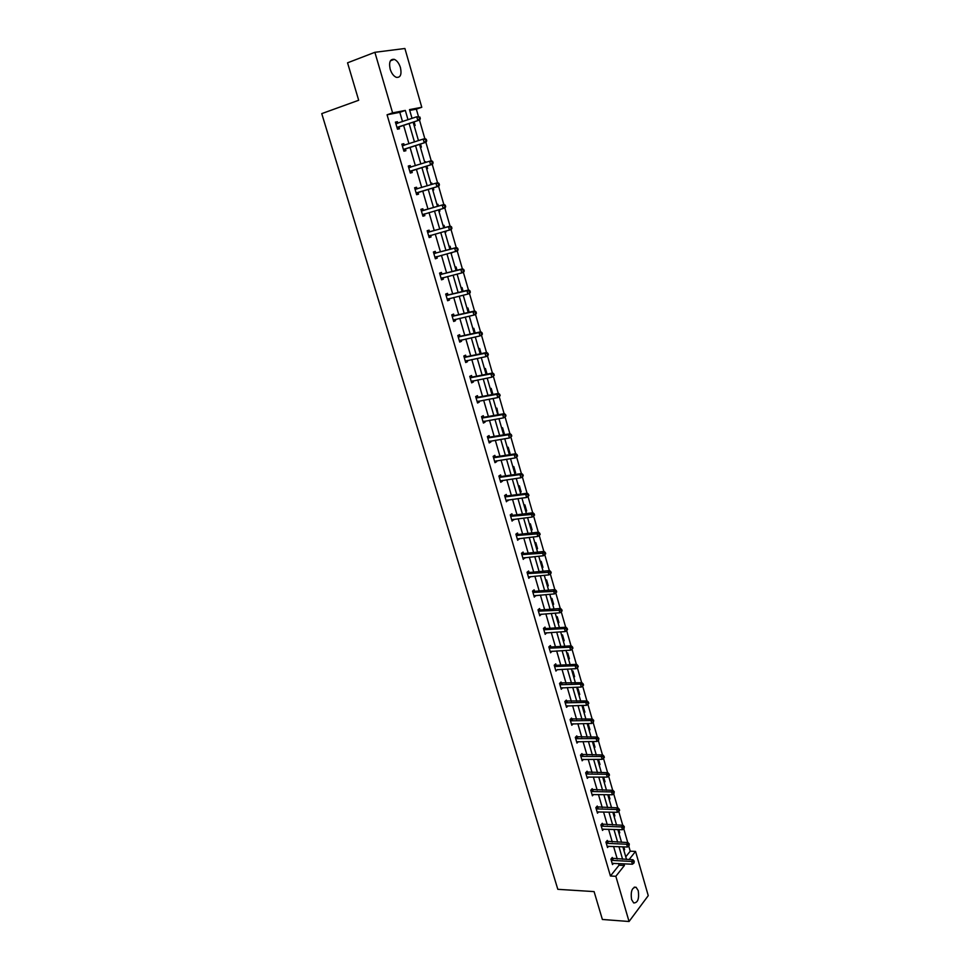 <?xml version="1.0" encoding="UTF-8"?>
<svg xmlns="http://www.w3.org/2000/svg" width="970" height="970" viewBox="0 0 970 970"><rect width="100%" height="100%" fill="white"/><g stroke="black" fill="none" stroke-linecap="round" stroke-linejoin="round"><path stroke-width="1.45" d="M631.567 899.542C630.524 891.369 632.04 887.283 636.102 887.271L638.26 890.69C639.303 898.826 637.787 902.912 633.701 902.937L631.567 899.542M390.158 69.112C388.764 62.153 390.134 58.891 394.281 59.352C397.009 60.552 399.058 63.305 400.452 67.609C401.847 74.569 400.464 77.806 396.306 77.333C393.602 76.157 391.553 73.417 390.158 69.112M625.759 856.801L630.233 851.187L635.544 851.418L648.251 895.649L629.057 921.5L602.382 919.475L594.089 891.6L557.823 889.32L321.749 113.623L358.682 100.262L347.551 62.82L374.881 52.307L404.902 48.5L421.78 107.282L409.498 109.622L412.032 118.376M418.434 116.436L416.336 109.161L421.78 107.282M630.233 851.187L628.742 845.998M627.748 842.566L623.746 828.683M622.764 825.276L618.727 811.26M617.745 807.864L613.67 793.727M612.7 790.344L608.578 776.061M607.608 772.702L603.461 758.285M602.491 754.951L598.296 740.389M597.338 737.067L593.106 722.371M592.149 719.073L587.868 704.232M586.923 700.958L582.606 685.972M581.673 682.71L577.308 667.59M576.374 664.341L571.973 649.076M571.039 645.85L566.601 630.439M565.68 627.238L561.193 611.67M560.272 608.493L555.749 592.815M554.828 589.614L550.281 573.828M549.359 570.615L544.764 554.694M543.843 551.469L539.211 535.44M538.277 532.203L533.621 516.052M532.688 512.803L527.995 496.519M527.049 493.257L522.333 476.852M521.387 473.578L516.622 457.052M515.664 453.754L510.875 437.106M509.917 433.796L505.079 417.027M504.121 413.693L499.247 396.791M498.289 393.456L493.378 376.421M492.408 373.062L487.461 355.893M486.491 352.522L481.496 335.22M480.526 331.837L475.494 314.401M474.524 311.006L469.456 293.437M468.474 290.018L463.369 272.315M462.375 268.884L457.234 251.036M456.239 247.58L451.05 229.599M450.056 226.131L444.83 208.004M443.823 204.524L438.561 186.252M437.543 182.748L432.244 164.354M431.226 160.814L425.878 142.287M424.848 138.71L419.476 120.05M607.669 841.657L607.317 840.42L605.935 842.081L607.535 847.562L608.614 846.252M597.629 807.282L597.265 806.034L595.859 807.646L597.484 813.187L598.66 811.841M587.456 772.447L587.092 771.198L585.662 772.75L587.299 778.364L588.584 776.982M577.15 737.164L576.786 735.89L575.319 737.382L576.98 743.081L578.387 741.638M566.71 701.395L566.334 700.11L564.843 701.553L566.529 707.324L568.02 705.869L566.383 705.918M556.125 665.153L555.737 663.844L554.222 665.226L555.931 671.082L557.398 669.53M545.395 628.414L545.007 627.093L543.455 628.414L545.188 634.344L546.656 632.743M534.518 591.179L534.13 589.833L532.542 591.094L534.3 597.108L535.767 595.447M523.497 553.433L523.097 552.063L521.484 553.264L523.266 559.363L524.721 557.641M512.318 515.155L511.917 513.773L510.268 514.912L512.075 521.096L513.53 519.314M500.981 476.355L500.581 474.948L498.895 476.015L500.726 482.284L502.399 481.217L502.181 480.453M489.498 437.009L489.074 435.578L487.364 436.573L489.219 442.938L490.929 441.932L490.674 441.035M477.834 397.094L477.422 395.651L475.664 396.584L477.555 403.023L479.301 402.089L478.998 401.059M466.024 356.62L465.588 355.166L463.805 356.014L465.721 362.55L467.504 361.689L467.152 360.525M454.033 315.565L453.596 314.086L451.765 314.862L453.705 321.494L455.524 320.706L455.148 319.397M441.859 273.916L441.423 272.412L439.568 273.116L441.532 279.845L443.387 279.13L442.963 277.675M429.528 231.66L429.079 230.145L427.176 230.751L429.176 237.589L431.068 236.959L430.619 235.431M414.626 187.828L416.554 187.246L414.614 187.78L416.639 194.703L418.567 194.158L418.118 192.618M416.554 187.246L417.003 188.798M401.907 144.348L403.835 143.718L401.859 144.166L403.908 151.199L405.884 150.738L405.436 149.162M403.835 143.718L404.296 145.282L402.077 144.93M402.526 121.626L399.822 112.338L387.066 114.787L610.433 876.007L619.042 865.216L618.557 863.53M617.247 859.02L613.586 846.458M612.276 841.972L608.578 829.265M607.281 824.803L603.546 811.963M602.249 807.525L598.466 794.539M597.18 790.126L593.361 777.006M592.088 772.617L588.22 759.364M586.959 754.999L583.055 741.601M581.782 737.261L577.841 723.705M576.592 719.388L572.603 705.699M571.354 701.419L567.317 687.572M566.08 683.316L562.006 669.324M560.769 665.093L556.659 650.955M555.434 646.735L551.263 632.452M550.051 628.269L545.843 613.828M544.631 609.669L540.387 595.071M539.187 590.948L534.882 576.192M533.694 572.094L529.353 557.168M528.165 553.106L523.776 538.023M522.6 533.997L518.162 518.744M516.998 514.743L512.512 499.332M511.348 495.367L506.813 479.786M505.673 475.846L501.078 460.107M499.95 456.191L495.306 440.271M494.179 436.403L489.498 420.313M488.383 416.469L483.642 400.21M482.539 396.403L477.749 379.949M476.646 376.178L471.808 359.555M470.717 355.82L465.83 339.015M464.751 335.317L459.804 318.33M458.737 314.668L453.73 297.487M452.675 293.861L447.619 276.498M446.576 272.909L441.459 255.352M440.428 251.8L435.263 234.061M434.245 230.545L429.019 212.6M428 209.132L422.726 191.029M421.707 187.513L416.409 169.326M415.366 165.712L410.043 147.452M408.964 143.754L403.629 125.433M395.481 122.365L397.409 121.711L395.408 122.111L397.482 129.192L399.482 128.78L399.009 127.203M397.409 121.711L397.858 123.226M408.297 166.173L410.213 165.555L408.261 166.052L410.298 173.036L412.25 172.527L411.801 170.975M410.213 165.555L410.674 167.119M423.284 210.308L422.835 208.768L420.919 209.35L422.932 216.225L424.848 215.631L424.399 214.103M435.712 252.867L435.275 251.351L433.396 252.006L435.372 258.796L437.252 258.117L436.815 256.613M447.97 294.819L447.534 293.328L445.691 294.055L447.643 300.748L449.486 299.997L449.074 298.614M460.047 336.166L459.61 334.699L457.804 335.511L459.731 342.095L461.538 341.27L461.174 340.033M471.953 376.93L471.529 375.487L469.759 376.372L471.65 382.859L473.421 381.962L473.093 380.858M483.69 417.124L483.266 415.693L481.532 416.651L483.412 423.053L485.133 422.083L484.854 421.125M495.258 456.749L494.845 455.342L493.148 456.373L494.991 462.678L496.688 461.635L496.446 460.811M506.667 495.828L506.267 494.433L504.594 495.537L506.425 501.757L507.88 499.95M517.932 534.361L517.531 532.991L515.894 534.155L517.689 540.29L519.144 538.544M529.026 572.373L528.638 571.015L527.037 572.251L528.808 578.302L530.263 576.616M539.975 609.863L539.587 608.529L538.023 609.815L539.769 615.792L541.236 614.168M550.778 646.844L550.39 645.535L548.85 646.881L550.584 652.774L552.051 651.197M561.436 683.341L561.06 682.031L559.544 683.45L561.254 689.258L562.721 687.742M571.948 719.34L571.572 718.055L570.093 719.522L571.779 725.257L573.234 723.79M582.327 754.866L581.951 753.593L580.509 755.121L582.158 760.783L583.491 759.364M592.561 789.919L592.197 788.671L590.779 790.247L592.415 795.837L593.628 794.466M602.673 824.524L602.309 823.287L600.915 824.924L602.528 830.429L603.655 829.107M612.64 858.668L612.288 857.456L610.918 859.141L612.506 864.573L613.549 863.288M629.057 921.5L615.841 876.298L624.413 865.482L623.916 863.797M610.433 876.007L615.841 876.298M387.066 114.787L392.595 112.859L374.881 52.307M629.081 859.578L635.544 851.418M413.135 122.196L418.47 140.626M419.549 144.348L424.86 162.705M425.903 166.343L431.201 184.627M432.22 188.168L437.494 206.367M438.501 209.859L443.726 227.901M444.745 231.43L449.91 249.278M450.941 252.843L456.058 270.497M457.1 274.098L462.156 291.558M463.211 295.207L468.207 312.473M469.274 316.147L474.209 333.231M475.288 336.954L480.174 353.844M481.265 357.603L486.103 374.311M487.195 378.106L491.984 394.632M493.087 398.452L497.828 414.808M498.944 418.664L503.624 434.839M504.752 438.731L509.383 454.736M510.511 458.652L515.094 474.488M516.246 478.44L520.769 494.094M521.933 498.095L526.407 513.579M527.571 517.604L532.009 532.918M533.185 536.968L537.574 552.124M538.75 556.21L543.091 571.209M544.279 575.319L548.571 590.148M549.772 594.295L554.015 608.966M555.228 613.137L559.423 627.651M560.648 631.846L564.795 646.214M566.019 650.433L570.13 664.644M571.366 668.9L575.44 682.953M576.677 687.233L580.703 701.14M581.951 705.445L585.928 719.206M587.177 723.535L591.118 737.139M592.379 741.504L596.283 754.963M597.544 759.352L601.4 772.666M602.685 777.079L606.492 790.259M607.778 794.697L611.549 807.731M612.846 812.193L616.568 825.082M617.866 829.568L621.564 842.324M622.873 846.834L626.523 859.456M408.018 119.746L405.314 110.422L392.595 112.859M622.607 859.274L618.957 846.677M617.647 842.178L613.949 829.435M612.652 824.961L608.917 812.096M607.632 807.646L603.849 794.636M602.564 790.198L598.757 777.055M597.471 772.654L593.616 759.352M592.343 754.975L588.45 741.541M587.189 737.188L583.249 723.608M581.988 719.279L577.999 705.554M576.762 701.249L572.724 687.378M571.488 683.098L567.426 669.082M566.189 664.826L562.079 650.652M560.854 646.432L556.695 632.101M555.471 627.905L551.275 613.428M550.063 609.257L545.819 594.622M544.619 590.487L540.314 575.683M539.126 571.585L534.785 556.622M533.609 552.536L529.22 537.416M528.044 533.367L523.606 518.089M522.442 514.076L517.956 498.616M516.804 494.627L512.269 479.01M511.117 475.058L506.534 459.271M505.406 455.354L500.762 439.386M499.647 435.494L494.955 419.355M493.839 415.512L489.11 399.191M487.995 395.372L483.218 378.882M482.114 375.099L477.276 358.427M476.185 354.68L471.299 337.827M470.22 334.116L465.273 317.069M464.206 313.395L459.21 296.165M458.155 292.528L453.099 275.116M452.056 271.515L446.952 253.897M445.909 250.345L440.744 232.533M439.725 229.017L434.499 211.011M433.493 207.531L428.219 189.368M427.2 185.84L421.901 167.592M420.847 163.978L415.536 145.658M414.457 141.947L409.122 123.566M416.336 109.161L409.728 110.434M623.807 846.871L624.595 849.574L623.904 850.423M618.812 829.592L619.733 832.781L619.042 833.618M613.792 812.205L614.847 815.879L614.143 816.704M608.723 794.709L609.924 798.868L609.221 799.68M603.631 777.091L604.977 781.747L604.261 782.547M598.502 759.352L599.993 764.518L599.266 765.306M592.634 742.365L593.361 741.589L594.974 747.179L594.246 747.955M587.565 724.857L588.305 724.105L589.93 729.719L589.19 730.483M582.461 707.227L583.212 706.487L584.849 712.15L584.098 712.889M577.332 689.488L578.084 688.773L579.733 694.459L578.981 695.187M572.154 671.64L572.918 670.925L574.579 676.66L573.816 677.375M566.953 653.659L567.729 652.968L569.39 658.739L568.626 659.442M561.715 635.568L562.491 634.889L564.176 640.697L563.4 641.376M556.453 617.356L557.229 616.69L558.926 622.534L558.138 623.201M551.142 599.011L551.93 598.369L553.627 604.249L552.839 604.904M545.795 580.557L546.595 579.914L548.305 585.844L547.516 586.486M540.411 561.969L541.224 561.351L542.945 567.317L542.145 567.935M535.003 543.249L535.816 542.654L537.55 548.656L536.737 549.262M529.547 524.418L530.372 523.824L532.118 529.875L531.305 530.469M524.055 505.443L524.891 504.873L526.649 510.96L525.825 511.542M518.526 486.346L519.374 485.8L521.145 491.923L520.308 492.481M512.96 467.116L513.809 466.582L515.591 472.754L514.755 473.299M507.358 447.752L508.219 447.243L510.014 453.451L509.165 453.972M501.72 428.255L502.581 427.758L504.388 434.014L503.527 434.524M496.034 408.625L496.907 408.152L498.216 414.736M490.311 388.861L491.196 388.4L492.942 394.45M484.551 368.952L485.436 368.503L487.061 374.117M478.756 348.909L479.653 348.485L481.144 353.638M472.911 328.721L473.821 328.309L475.179 333.013M467.019 308.387L467.94 307.999L469.165 312.243M461.102 287.92L462.023 287.544L463.114 291.327M455.124 267.296L456.07 266.944L457.015 270.242M449.122 246.525L450.068 246.198L450.88 249.011M451.911 252.588L451.05 253.206M443.06 225.61L444.017 225.307L444.696 227.635M445.715 231.163L445.957 232.024L445.012 232.339L445.957 232.024M436.973 204.549L437.931 204.258L438.464 206.089M439.471 209.581L439.883 211.023L438.925 211.314M430.825 183.33L431.795 183.063L432.171 184.336M433.19 187.877L433.772 189.877L432.802 190.144M424.642 161.954L425.83 162.402M426.873 166.04L427.612 168.574L426.63 168.828M418.409 140.432L419.44 140.31M420.507 144.033L421.404 147.113L420.41 147.343M414.105 121.868L415.148 125.506L414.154 125.712M399.822 112.338L405.314 110.422M619.042 865.216L624.413 865.482M418.434 140.517L419.404 140.201M424.654 162.014L425.624 161.711M430.838 183.354L431.795 183.063M422.92 216.189L424.848 215.631M438.925 211.302L439.883 211.023M429.14 237.492L431.068 236.959M435.324 258.626L437.252 258.117M451.026 253.121L451.996 252.867M441.471 279.615L443.387 279.13M447.558 300.457L449.486 299.997M453.608 321.143L455.524 320.706M459.61 341.695L461.538 341.27M465.576 362.089L467.504 361.689M471.505 382.338L473.421 381.962M477.385 402.441L479.301 402.089M483.218 422.411L485.133 422.083M497.768 414.614L498.725 414.445M489.013 442.247L490.929 441.932M503.43 434.172L504.388 434.014M494.773 461.926L496.688 461.635M509.056 453.596L510.014 453.451M500.496 481.484L502.399 481.217M514.633 472.899L515.591 472.754M506.17 500.896L508.086 500.653M520.187 492.057L521.145 491.923M511.808 520.187L513.724 519.944M525.692 511.081L526.649 510.96M517.41 539.332L519.314 539.114M531.16 529.984L532.118 529.875M522.963 558.356L524.879 558.162M536.592 548.753L537.55 548.656M528.492 577.235L530.396 577.065M541.987 567.401L542.945 567.317M533.973 596.004L535.876 595.847M547.347 585.928L548.305 585.844M539.429 614.628L541.333 614.495M552.682 604.322L553.627 604.249M544.837 633.131L546.74 633.01M557.968 622.594L558.926 622.534M550.208 651.513L552.112 651.416M563.218 640.746L564.176 640.697M554.597 666.535L575.149 665.735L576.01 668.682L557.447 669.688M568.444 658.788L569.39 658.739M560.975 687.912L562.745 687.839M573.622 676.696L574.579 676.66M578.775 694.496L579.733 694.459M583.891 712.174L584.849 712.15M588.972 729.731L589.93 729.719M594.028 747.179L594.974 747.179M599.048 764.518L599.993 764.518M604.031 781.747L604.977 781.747M608.978 798.856L609.924 798.868M613.901 815.855L614.847 815.879M618.787 832.745L619.733 832.781M623.649 849.538L624.595 849.574M397.53 127.228L419.755 119.953L397.021 127.616M419.525 118.667L417.779 120.353L416.736 116.776L419.901 117.067L419.113 117.225L419.525 118.667L420.313 118.51L419.901 117.067M395.869 123.699L416.736 116.776L419.113 117.225M399.531 126.815L397.385 128.852M395.651 122.947L397.724 123.275M419.755 119.953L420.313 118.51M403.969 149.247L426.157 142.19L403.459 149.623M425.951 140.965L424.205 142.638L423.175 139.086L425.139 138.637L426.315 139.365L425.539 139.534L425.951 140.965L426.727 140.783L426.315 139.365M402.32 145.73L423.175 139.086L425.539 139.534M405.945 148.798L403.799 150.786M426.157 142.19L426.727 140.783M410.358 171.108L432.523 164.269L409.837 171.472M432.329 163.093L430.583 164.754L429.564 161.226L431.504 160.741L432.693 161.481L431.917 161.675L432.329 163.093L433.093 162.899L432.693 161.481M408.709 167.616L429.564 161.226L431.917 161.675M412.311 170.611L410.164 172.551M408.455 166.743L410.831 167.143M432.523 164.269L433.093 162.899M416.7 192.8L438.84 186.167L416.178 193.151M438.658 185.052L436.924 186.713L435.906 183.197L437.822 182.675L439.01 183.439L438.246 183.657L438.658 185.052L439.422 184.846L439.01 183.439M415.063 189.332L435.906 183.197L438.246 183.657M418.64 192.266L416.482 194.17M414.796 188.398L417.33 188.835M438.84 186.167L439.422 184.846M445.691 206.622L445.291 205.24L444.539 205.47L444.939 206.852L445.691 206.622L445.109 207.919L422.483 214.685M444.939 206.852L443.205 208.501L442.199 205.022L444.102 204.44L423.914 210.32L421.077 209.896M421.368 210.89L442.199 205.022L444.539 205.47M424.702 213.849L422.75 215.631M445.291 205.24L444.102 204.44M451.923 228.253L451.523 226.871L450.771 227.113L451.171 228.496L451.923 228.253L451.329 229.502L428.728 236.062M451.171 228.496L449.45 230.132L448.455 226.677L450.335 226.058L430.146 231.684L427.321 231.236M427.624 232.279L448.455 226.677L450.771 227.113M430.777 235.298L428.982 236.922M451.523 226.871L450.335 226.058M458.107 249.714L457.707 248.344L456.967 248.611L457.367 249.981L458.107 249.714L457.5 250.939L434.936 257.28M457.367 249.981L455.645 251.594L454.651 248.162L456.518 247.508L436.342 252.891L433.517 252.43M433.832 253.534L454.651 248.162L456.967 248.611M436.852 256.577L435.166 258.068M457.707 248.344L456.518 247.508M464.242 271.03L463.854 269.672L463.114 269.951L463.514 271.309L464.242 271.03L463.636 272.206L461.793 272.909L441.095 278.341M463.514 271.309L461.793 272.909L460.811 269.502L462.654 268.811L442.49 273.952L439.665 273.467M440.004 274.619L460.811 269.502L463.114 269.951M442.878 277.699L441.301 279.069M463.854 269.672L462.654 268.811M470.341 292.188L469.953 290.83L469.225 291.133L469.613 292.479L470.341 292.188L469.722 293.328L467.904 294.068L447.206 299.245M469.613 292.479L467.904 294.068L466.922 290.685L468.752 289.957L448.589 294.856L445.776 294.346M446.127 295.559L466.922 290.685L469.225 291.133M448.855 298.663L447.4 299.912M469.953 290.83L468.752 289.957M476.391 313.189L476.003 311.843L475.288 312.158L475.664 313.492L476.391 313.189L475.761 314.292L473.966 315.068L453.281 320.015M475.664 313.492L473.966 315.068L472.996 311.722L474.791 310.946L454.651 315.614L451.838 315.08M452.202 316.341L472.996 311.722L475.288 312.158M454.797 319.469L453.451 320.597M476.003 311.843L474.791 310.946M482.393 334.032L482.005 332.698L481.302 333.025L481.678 334.359L482.393 334.032L481.763 335.111L479.98 335.923L459.307 340.628M481.678 334.359L479.98 335.923L479.022 332.589L480.805 331.776L460.665 336.214L457.852 335.668M458.24 336.99L479.022 332.589L481.302 333.025M460.701 340.13L459.453 341.149M482.005 332.698L480.805 331.776M488.359 354.729L487.971 353.407L487.267 353.759L487.655 355.081L488.359 354.729L487.716 355.772L485.958 356.633L465.285 361.095M487.655 355.081L485.958 356.633L485 353.322L486.77 352.462L466.643 356.681L463.83 356.099M464.23 357.481L485 353.322L487.267 353.759M466.558 360.646L465.418 361.543M487.971 353.407L486.77 352.462M494.276 375.281L493.9 373.971L493.196 374.323L493.584 375.645L494.276 375.281L491.887 377.184L471.226 381.416M493.584 375.645L491.887 377.184L490.941 373.899L492.687 373.001L472.572 376.99L469.759 376.396M470.183 377.827L490.941 373.899L493.196 374.323M472.366 381.004L471.347 381.804M493.9 373.971L492.687 373.001M500.156 395.687L499.78 394.39L499.089 394.754L499.465 396.063L500.156 395.687L497.78 397.591L477.131 401.592M499.465 396.063L497.78 397.591L496.834 394.329L498.568 393.396L478.452 397.166L475.7 396.56M476.088 398.027L496.834 394.329L499.089 394.754M478.137 401.228L477.228 401.919M499.78 394.39L498.568 393.396M505.988 415.948L505.612 414.651L504.933 415.039L505.309 416.336L505.988 415.948L503.624 417.852L482.987 421.623M505.309 416.336L503.624 417.852L502.69 414.614L504.4 413.644L484.309 417.185L481.641 416.591M481.957 418.082L502.69 414.614L504.933 415.039M483.86 421.295L483.072 421.889M505.612 414.651L504.4 413.644M511.784 436.063L511.408 434.778L511.105 436.464L511.784 436.063L509.432 437.967L488.807 441.52M511.105 436.464L509.432 437.967L508.498 434.754L510.196 433.748L490.105 437.082L487.534 436.476M487.777 438.003L508.498 434.754L510.741 435.178M489.547 441.217L488.868 441.726M511.408 434.778L510.196 433.748M517.531 456.033L517.168 454.76L516.501 455.172L516.864 456.446L517.531 456.033L515.191 457.937L494.579 461.271M516.864 456.446L515.191 457.937L514.27 454.748L515.943 453.717L495.876 456.821L493.366 456.227M493.56 457.779L514.27 454.748L516.501 455.172M517.168 454.76L515.943 453.717M523.254 475.87L522.891 474.597L522.224 475.033L522.587 476.294L523.254 475.87L520.914 477.774L500.314 480.89M522.587 476.294L520.914 477.774L520.005 474.609L521.654 473.53L501.599 476.44L499.162 475.846M499.308 477.422L520.005 474.609L522.224 475.033M522.891 474.597L521.654 473.53M528.917 495.561L528.565 494.3L527.898 494.748L528.262 495.997L528.917 495.561L526.601 497.477L506.013 500.362M528.262 495.997L526.601 497.477L525.692 494.324L527.328 493.221L507.286 495.912L504.921 495.318M505.006 496.931L525.692 494.324L527.898 494.748M528.565 494.3L527.328 493.221M534.555 515.106L534.191 513.857L533.548 514.318L533.9 515.567L534.555 515.106L532.239 517.034L511.675 519.714M533.9 515.567L532.239 517.034L531.342 513.906L532.966 512.766L512.936 515.252L510.62 514.658M510.669 516.295L533.548 514.318M534.191 513.857L532.966 512.766M540.144 534.531L539.793 533.294L539.15 533.755L539.502 535.003L540.144 534.531L537.841 536.446L517.289 538.92M539.502 535.003L537.841 536.446L536.956 533.342L538.556 532.166L518.538 534.458L516.295 533.876M516.295 535.525L539.15 533.755M539.793 533.294L538.556 532.166M545.698 553.809L545.346 552.585L544.716 553.07L545.067 554.294L545.698 553.809L543.406 555.737L522.866 558.005M545.067 554.294L543.406 555.737L542.521 552.658L544.109 551.445L524.103 553.53L521.909 552.948M521.884 554.634L544.716 553.07M545.346 552.585L544.109 551.445M551.215 572.967L550.863 571.742L550.232 572.239L550.584 573.464L551.215 572.967L548.935 574.883L528.408 576.944M550.584 573.464L548.935 574.883L548.05 571.827L549.626 570.59L529.644 572.482L527.498 571.888M527.425 573.597L550.232 572.239M550.863 571.742L549.626 570.59M556.695 591.979L556.343 590.766L555.725 591.276L556.077 592.488L556.695 591.979L554.428 593.907L533.912 595.762M556.077 592.488L554.428 593.907L553.543 590.863L555.107 589.59L535.137 591.288L533.039 590.706M532.942 592.44L555.725 591.276M556.343 590.766L555.107 589.59M562.139 610.87L561.788 609.657L561.169 610.178L561.521 611.391L562.139 610.87L559.872 612.797L539.381 614.459M561.521 611.391L559.872 612.797L559.011 609.778L560.551 608.469L540.593 609.972L538.532 609.39M538.411 611.161L561.169 610.178M561.788 609.657L560.551 608.469M543.843 629.748L564.419 628.56L565.292 631.555L544.8 633.022M544 627.954L546.001 628.536L565.959 627.214L564.419 628.56L566.589 628.96L566.929 630.16L567.535 629.627L567.195 628.427L566.589 628.96M567.195 628.427L565.959 627.214M565.292 631.555L566.929 630.16M549.238 648.202L569.802 647.208L570.663 650.179L550.196 651.464M549.42 646.384L551.384 646.966L571.318 645.838L569.802 647.208L571.961 647.608L572.3 648.797L572.906 648.251L572.567 647.063L571.961 647.608M572.567 647.063L571.318 645.838M570.663 650.179L572.3 648.797M554.804 664.705L556.731 665.287L576.653 664.329L575.149 665.735L577.295 666.135L577.635 667.312L578.241 666.754L577.89 665.565L577.295 666.135M577.89 665.565L576.653 664.329M576.01 668.682L577.635 667.312M559.933 684.747L580.46 684.129L581.309 687.063L560.866 687.96M560.151 682.892L581.939 682.698L580.46 684.129L582.594 684.529L582.934 685.705L583.528 685.123L583.188 683.959L582.594 684.529M583.188 683.959L581.939 682.698M581.309 687.063L582.934 685.705M565.219 702.838L585.734 702.401L586.571 705.323L566.153 706.027M565.462 700.958L587.202 700.946L585.734 702.401L587.868 702.801L588.196 703.965L588.79 703.383L588.45 702.219L587.868 702.801M588.45 702.219L587.202 700.946M586.571 705.323L588.196 703.965M570.469 720.807L590.972 720.552L591.809 723.45L571.403 723.984M570.724 718.903L592.428 719.061L590.972 720.552L593.094 720.94L593.434 722.104L593.676 720.346L593.094 720.94M593.676 720.346L592.428 719.061M591.809 723.45L593.434 722.104M575.695 738.655L596.174 738.582L596.999 741.456L576.616 741.807M575.962 736.727L597.617 737.067L596.174 738.582L598.284 738.97L598.623 740.122L598.866 738.364L598.284 738.97M598.866 738.364L597.617 737.067M596.999 741.456L598.623 740.122M580.872 756.394L601.339 756.491L602.164 759.34L581.794 759.522M581.163 754.43L602.77 754.939L601.339 756.491L603.449 756.879L603.776 758.019L604.346 757.4L604.019 756.26L603.449 756.879M604.019 756.26L602.77 754.939M602.164 759.34L603.776 758.019M586.025 773.999L606.48 774.278L607.293 777.115L586.935 777.115M586.329 772.023L607.887 772.702L606.48 774.278L608.578 774.666L608.905 775.806L609.463 775.176L609.136 774.036L608.578 774.666M609.136 774.036L607.887 772.702M607.293 777.115L608.905 775.806M591.142 791.508L611.573 791.944L612.385 794.769L592.052 794.588M591.457 789.495L612.967 790.344L611.573 791.944L613.67 792.332L613.998 793.46L614.228 791.69L613.67 792.332M614.228 791.69L612.967 790.344M612.385 794.769L613.998 793.46M596.223 808.883L616.641 809.501L617.441 812.302L597.12 811.951M596.55 806.858L618.023 807.877L616.641 809.501L618.727 809.877L619.054 811.005L619.6 810.35L619.272 809.235L618.727 809.877M619.272 809.235L618.023 807.877M617.441 812.302L619.054 811.005M601.279 826.149L621.673 826.937L622.473 829.714L602.164 829.204M601.606 824.1L623.043 825.276L621.673 826.937L623.746 827.313L624.074 828.428L624.292 826.658L623.746 827.313M624.292 826.658L623.043 825.276M622.473 829.714L624.074 828.428M606.286 843.306L626.668 844.252L627.469 847.016L607.171 846.337M606.638 841.232L628.026 842.578L626.668 844.252L628.742 844.64L629.057 845.743L629.287 843.961L628.742 844.64M629.287 843.961L628.026 842.578M627.469 847.016L629.057 845.743M611.282 860.354L631.64 861.457L632.428 864.209L612.155 863.361M611.633 858.256L632.973 859.76L631.64 861.457L633.701 861.845L634.016 862.936L634.235 861.154L633.701 861.845M634.235 861.154L632.973 859.76M632.428 864.209L634.016 862.936M396.063 123.724L396.875 123.566M397.154 127.47L399.155 127.058M402.501 145.767L403.605 145.512M403.593 149.489L405.569 149.028M408.904 167.64L410.613 167.216M409.983 171.338L411.935 170.841M415.245 189.356L417.185 188.823M416.324 193.03L418.252 192.484M421.55 210.914L423.478 210.344M421.986 210.902L423.914 210.32M422.617 214.564L424.533 213.97M427.806 232.315L429.71 231.697M428.243 232.303L430.146 231.684M428.861 235.928L430.765 235.31M434.026 253.57L435.906 252.903M434.463 253.558L436.342 252.891M435.069 257.147L436.245 256.735M440.186 274.656L442.053 273.964M440.622 274.656L442.49 273.952M441.229 278.22L442.053 277.905M446.309 295.595L448.152 294.856M446.746 295.595L448.589 294.856M447.34 299.136L447.97 298.881M452.384 316.39L454.215 315.614M452.82 316.39L454.651 315.614M458.422 337.026L460.229 336.214M458.858 337.026L460.665 336.214M464.412 357.518L466.206 356.669M464.848 357.53L466.643 356.681M470.365 377.863L472.135 376.978M470.802 377.876L472.572 376.99M476.27 398.076L478.016 397.142M476.707 398.088L478.452 397.166M482.138 418.131L483.872 417.173M482.575 418.155L484.309 417.185M487.958 438.052L489.68 437.058M488.395 438.076L490.105 437.082M493.742 457.828L495.44 456.797M494.179 457.864L495.876 456.821M499.489 477.47L501.163 476.403M499.926 477.507L501.599 476.44M505.188 496.979L506.849 495.876M505.625 497.016L507.286 495.912M510.85 516.343L512.5 515.216M511.287 516.392L512.936 515.252M516.476 535.586L518.113 534.421M516.913 535.622L518.538 534.458M522.066 554.682L523.679 553.482M522.49 554.731L524.103 553.53M527.607 573.658L529.208 572.433M528.044 573.707L529.644 572.482M533.112 592.5L534.7 591.239M533.548 592.561L535.137 591.288M538.592 611.221L540.157 609.924M539.017 611.27L540.593 609.972M544.024 629.809L545.576 628.475M544.449 629.857L546.001 628.536M549.42 648.263L550.96 646.905M549.857 648.324L551.384 646.966M554.779 666.596L556.307 665.214M555.216 666.669L556.731 665.287M560.102 684.808L561.618 683.401M560.539 684.881L562.042 683.462M565.401 702.91L566.892 701.455M565.825 702.971L567.317 701.528M570.651 720.88L572.13 719.4M571.075 720.952L572.555 719.473M575.865 738.728L577.332 737.224M576.301 738.801L577.756 737.309M581.054 756.454L582.497 754.927M581.479 756.539L582.934 755.012M586.207 774.072L587.638 772.52M586.632 774.157L588.062 772.605M591.324 791.568L592.743 789.992M591.749 791.653L593.167 790.077M596.404 808.956L597.811 807.343M596.829 809.041L598.235 807.44M601.448 826.222L602.843 824.585M601.873 826.319L603.267 824.682M606.468 843.379L607.85 841.717M606.893 843.476L608.275 841.814M611.452 860.426L612.822 858.741M611.876 860.523L613.246 858.838M636.102 887.271L634.235 887.162M394.281 59.352L390.401 60.819"/></g></svg>
